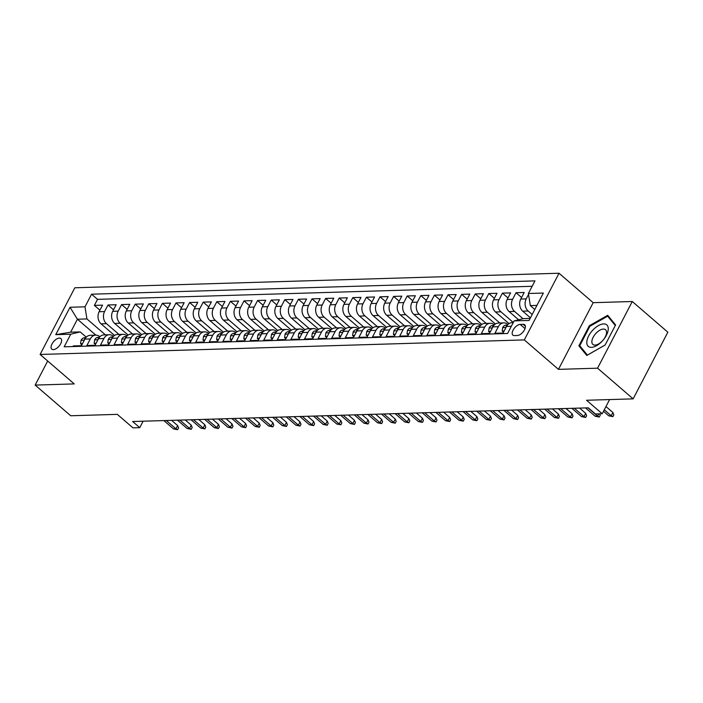 <?xml version="1.0" encoding="UTF-8"?>
<svg xmlns="http://www.w3.org/2000/svg" width="703" height="703" viewBox="0 0 703 703"><rect width="100%" height="100%" fill="white"/><g stroke="black" fill="none" stroke-linecap="round" stroke-linejoin="round"><path stroke-width="1.05" d="M53.331 349.628A6.977 3.541 -49.2 0 0 59.931 344.98A6.977 3.541 -49.2 0 0 60.889 338.574A6.977 3.541 -49.2 0 0 59.333 338.09A6.977 3.541 -49.2 0 0 52.734 342.748A6.977 3.541 -49.2 0 0 51.776 349.145A6.977 3.541 -49.2 0 0 53.331 349.628M559.026 273.239L74.817 287.782L40.106 354.461L524.315 339.909L559.026 273.239L593.174 302.685L558.463 369.365L597.568 368.187L632.278 301.508L593.174 302.685M632.278 301.508L667.85 332.185L633.139 398.865L586.557 400.262L602.207 413.759L609.598 399.568M47.69 360.999L35.15 385.086L70.722 415.763L117.304 414.357L132.964 427.855L139.756 427.652L143.122 421.202M597.568 368.187L633.139 398.865M72.963 346.553L73.288 345.938L81.443 345.691L84.87 339.11L90.309 338.951A8.726 6.819 -91.7 0 1 95.74 335.138A8.726 6.819 -91.7 0 1 99.756 336.649L99.87 336.755M90.309 338.951L86.882 345.524L95.046 345.278L98.473 338.705L103.912 338.538A8.726 6.819 -91.7 0 1 109.343 334.733A8.726 6.819 -91.7 0 1 113.35 336.245L113.473 336.342M103.912 338.538L100.485 345.12L108.649 344.874L112.067 338.292L117.515 338.134A8.726 6.819 -91.7 0 1 122.946 334.32A8.726 6.819 -91.7 0 1 126.953 335.832L127.076 335.937M117.515 338.134L114.088 344.707L122.252 344.461L125.67 337.888L131.109 337.721A8.726 6.819 -91.7 0 1 136.54 333.916A8.726 6.819 -91.7 0 1 140.556 335.428L140.679 335.524M131.109 337.721L127.691 344.303L135.846 344.057L139.273 337.475L144.713 337.317A8.726 6.819 -91.7 0 1 150.143 333.503A8.726 6.819 -91.7 0 1 154.159 335.015L154.282 335.12M144.713 337.317L141.294 343.89L149.449 343.644L152.876 337.071L158.316 336.904A8.726 6.819 -91.7 0 1 163.746 333.099A8.726 6.819 -91.7 0 1 167.762 334.61L167.876 334.707M158.316 336.904L154.888 343.486L163.052 343.24L166.479 336.658L171.919 336.5A8.726 6.819 -91.7 0 1 177.349 332.686A8.726 6.819 -91.7 0 1 181.365 334.197L181.479 334.303M171.919 336.5L168.492 343.073L176.655 342.827L180.082 336.254L185.522 336.087A8.726 6.819 -91.7 0 1 190.952 332.282A8.726 6.819 -91.7 0 1 194.959 333.793L195.083 333.89M185.522 336.087L182.095 342.669L190.258 342.423L193.677 335.841L199.116 335.683A8.726 6.819 -91.7 0 1 204.547 331.869A8.726 6.819 -91.7 0 1 208.563 333.38L208.686 333.486M199.116 335.683L195.698 342.256L203.861 342.01L207.28 335.436L212.719 335.269A8.726 6.819 -91.7 0 1 218.15 331.464A8.726 6.819 -91.7 0 1 222.166 332.976L222.289 333.073M212.719 335.269L209.301 341.851L217.455 341.605L220.883 335.023L226.322 334.865A8.726 6.819 -91.7 0 1 231.753 331.051A8.726 6.819 -91.7 0 1 235.769 332.563L235.883 332.668M226.322 334.865L222.895 341.438L231.059 341.192L234.486 334.619L239.925 334.452A8.726 6.819 -91.7 0 1 245.356 330.647A8.726 6.819 -91.7 0 1 249.372 332.159L249.486 332.255M239.925 334.452L236.498 341.034L244.662 340.788L248.089 334.206L253.528 334.048A8.726 6.819 -91.7 0 1 258.959 330.234A8.726 6.819 -91.7 0 1 262.966 331.746L263.089 331.851M253.528 334.048L250.101 340.621L258.265 340.375L261.683 333.802L267.131 333.635A8.726 6.819 -91.7 0 1 272.553 329.83A8.726 6.819 -91.7 0 1 276.569 331.341L276.692 331.438M267.131 333.635L263.704 340.217L271.868 339.971L275.286 333.389L280.725 333.231A8.726 6.819 -91.7 0 1 286.156 329.417A8.726 6.819 -91.7 0 1 290.172 330.928L290.295 331.034M280.725 333.231L277.307 339.804L285.462 339.558L288.889 332.985L294.329 332.818A8.726 6.819 -91.7 0 1 299.759 329.013A8.726 6.819 -91.7 0 1 303.775 330.524L303.898 330.621M294.329 332.818L290.91 339.4L299.065 339.154L302.492 332.572L307.932 332.414A8.726 6.819 -91.7 0 1 313.362 328.6A8.726 6.819 -91.7 0 1 317.378 330.111L317.492 330.217M307.932 332.414L304.504 338.987L312.668 338.741L316.095 332.168L321.535 332.001A8.726 6.819 -91.7 0 1 326.965 328.196A8.726 6.819 -91.7 0 1 330.981 329.707L331.095 329.804M321.535 332.001L318.108 338.582L326.271 338.336L329.698 331.754L335.138 331.596A8.726 6.819 -91.7 0 1 340.568 327.783A8.726 6.819 -91.7 0 1 344.575 329.294L344.698 329.399M335.138 331.596L331.711 338.169L339.874 337.923L343.292 331.35L348.732 331.183A8.726 6.819 -91.7 0 1 354.163 327.378A8.726 6.819 -91.7 0 1 358.179 328.89L358.302 328.986M348.732 331.183L345.314 337.765L353.477 337.519L356.896 330.937L362.335 330.779A8.726 6.819 -91.7 0 1 367.766 326.965A8.726 6.819 -91.7 0 1 371.782 328.477L371.905 328.582M362.335 330.779L358.917 337.352L367.071 337.106L370.499 330.533L375.938 330.366A8.726 6.819 -91.7 0 1 381.369 326.561A8.726 6.819 -91.7 0 1 385.385 328.073L385.499 328.169M375.938 330.366L372.511 336.948L380.675 336.702L384.102 330.12L389.541 329.962A8.726 6.819 -91.7 0 1 394.972 326.148A8.726 6.819 -91.7 0 1 398.988 327.66L399.102 327.765M389.541 329.962L386.114 336.535L394.278 336.289L397.705 329.716L403.144 329.549A8.726 6.819 -91.7 0 1 408.575 325.744A8.726 6.819 -91.7 0 1 412.582 327.255L412.705 327.352M403.144 329.549L399.717 336.131L407.881 335.885L411.299 329.303L416.747 329.145A8.726 6.819 -91.7 0 1 422.169 325.331A8.726 6.819 -91.7 0 1 426.185 326.842L426.308 326.948M416.747 329.145L413.32 335.718L421.484 335.472L424.902 328.899L430.341 328.732A8.726 6.819 -91.7 0 1 435.772 324.927A8.726 6.819 -91.7 0 1 439.788 326.438L439.911 326.535M430.341 328.732L426.923 335.313L435.078 335.067L438.505 328.486L443.945 328.327A8.726 6.819 -91.7 0 1 449.375 324.514A8.726 6.819 -91.7 0 1 453.391 326.025L453.505 326.13M443.945 328.327L440.526 334.9L448.681 334.654L452.108 328.081L457.548 327.914A8.726 6.819 -91.7 0 1 462.978 324.109A8.726 6.819 -91.7 0 1 466.994 325.621L467.108 325.717M457.548 327.914L454.12 334.496L462.284 334.25L465.711 327.668L471.151 327.51A8.726 6.819 -91.7 0 1 476.581 323.696A8.726 6.819 -91.7 0 1 480.588 325.208L480.711 325.313M471.151 327.51L467.723 334.083L475.887 333.837L479.305 327.264L484.754 327.097A8.726 6.819 -91.7 0 1 490.176 323.292A8.726 6.819 -91.7 0 1 494.191 324.804L494.314 324.9M484.754 327.097L481.327 333.679L489.49 333.433L492.908 326.851L498.348 326.693A8.726 6.819 -91.7 0 1 503.779 322.879A8.726 6.819 -91.7 0 1 507.794 324.391L507.918 324.496M498.348 326.693L494.93 333.266L503.084 333.02L506.512 326.447A8.726 6.819 -91.7 0 1 511.942 322.633L513.243 322.598M530.449 317.844L522.707 311.174A8.726 6.819 -91.7 0 1 520.774 299.056L524.192 292.474L516.037 292.72L521.582 297.501M518.629 319.786L509.113 311.578A8.726 6.819 88.3 0 1 507.171 299.46L510.598 292.887L502.434 293.133L507.979 297.914M508.981 323.608L495.51 311.991A8.726 6.819 88.3 0 1 493.568 299.873L496.995 293.292L488.831 293.538L494.376 298.318M495.378 324.013L481.906 312.396A8.726 6.819 88.3 0 1 479.964 300.278L483.392 293.705L475.228 293.951L480.773 298.731M481.775 324.426L468.303 312.809A8.726 6.819 88.3 0 1 466.361 300.691L469.789 294.109L461.625 294.355L467.17 299.135M468.18 324.83L454.7 313.213A8.726 6.819 88.3 0 1 452.767 301.095L456.185 294.522L448.031 294.768L453.576 299.548M454.577 325.243L441.106 313.626A8.726 6.819 88.3 0 1 439.164 301.508L442.582 294.926L434.428 295.172L439.973 299.953M440.974 325.647L427.503 314.03A8.726 6.819 88.3 0 1 425.561 301.912L428.988 295.339L420.825 295.585L426.37 300.366M427.371 326.06L413.9 314.443A8.726 6.819 88.3 0 1 411.958 302.325L415.385 295.743L407.222 295.989L412.766 300.77M413.768 326.464L400.297 314.847A8.726 6.819 88.3 0 1 398.355 302.729L401.782 296.156L393.618 296.402L399.163 301.183M400.174 326.877L386.694 315.26A8.726 6.819 88.3 0 1 384.761 303.142L388.179 296.561L380.024 296.807L385.56 301.587M386.571 327.282L373.091 315.665A8.726 6.819 88.3 0 1 371.158 303.547L374.576 296.974L366.421 297.22L371.966 302M372.968 327.695L359.497 316.078A8.726 6.819 88.3 0 1 357.555 303.96L360.982 297.378L352.818 297.624L358.363 302.404M359.365 328.099L345.894 316.482A8.726 6.819 88.3 0 1 343.952 304.364L347.379 297.791L339.215 298.037L344.76 302.817M345.762 328.512L332.291 316.895A8.726 6.819 88.3 0 1 330.348 304.777L333.776 298.195L325.612 298.441L331.157 303.221M332.168 328.916L318.687 317.299A8.726 6.819 88.3 0 1 316.745 305.181L320.173 298.608L312.009 298.854L317.554 303.634M318.564 329.329L305.084 317.712A8.726 6.819 88.3 0 1 303.151 305.594L306.57 299.012L298.415 299.258L303.96 304.039M304.961 329.733L291.49 318.116A8.726 6.819 88.3 0 1 289.548 305.998L292.975 299.425L284.812 299.671L290.357 304.452M291.358 330.146L277.887 318.529A8.726 6.819 88.3 0 1 275.945 306.411L279.372 299.829L271.209 300.076L276.754 304.856M277.755 330.551L264.284 318.934A8.726 6.819 88.3 0 1 262.342 306.816L265.769 300.243L257.606 300.489L263.15 305.269M264.152 330.964L250.681 319.347A8.726 6.819 88.3 0 1 248.739 307.229L252.166 300.647L244.003 300.893L249.547 305.673M250.558 331.368L237.078 319.751A8.726 6.819 88.3 0 1 235.145 307.633L238.563 301.06L230.408 301.306L235.944 306.086M236.955 331.781L223.475 320.164A8.726 6.819 88.3 0 1 221.542 308.046L224.96 301.464L216.805 301.71L222.35 306.49M223.352 332.185L209.881 320.568A8.726 6.819 88.3 0 1 207.939 308.45L211.366 301.877L203.202 302.123L208.747 306.903M209.749 332.598L196.278 320.981A8.726 6.819 88.3 0 1 194.336 308.863L197.763 302.281L189.599 302.527L195.144 307.308M196.146 333.002L182.675 321.385A8.726 6.819 88.3 0 1 180.733 309.267L184.16 302.694L175.996 302.94L181.541 307.721M182.552 333.415L169.072 321.798A8.726 6.819 88.3 0 1 167.138 309.68L170.557 303.098L162.393 303.344L167.938 308.125M168.948 333.82L155.468 322.202A8.726 6.819 88.3 0 1 153.535 310.085L156.954 303.511L148.799 303.758L154.344 308.538M155.345 334.233L141.874 322.615A8.726 6.819 88.3 0 1 139.932 310.498L143.359 303.916L135.196 304.162L140.741 308.942M141.742 334.637L128.271 323.02A8.726 6.819 88.3 0 1 126.329 310.902L129.756 304.329L121.593 304.575L127.138 309.355M128.139 335.05L114.668 323.433A8.726 6.819 88.3 0 1 112.726 311.315L116.153 304.733L107.99 304.979L113.534 309.759M602.207 413.759L595.406 413.962L588.297 407.828L132.647 421.519L139.756 427.652M523.181 324.338L520.194 324.426A6.758 3.427 -49.2 0 0 513.796 328.934A6.758 3.427 -49.2 0 0 512.874 335.129A6.758 3.427 -49.2 0 0 514.376 335.595L517.373 335.507A6.758 3.427 -49.2 0 0 523.77 331.008A6.758 3.427 -49.2 0 0 524.693 324.804A6.758 3.427 -49.2 0 0 523.181 324.338L525.378 326.227M95.872 335.138L77.409 319.215L70.652 332.194L80.177 331.904L70.731 334.206L64.166 346.816L507.575 333.494L514.139 320.884L523.586 318.582L530.167 318.389M70.731 334.206L55.765 334.654L70.028 307.264L84.993 306.816L91.557 294.197L534.965 280.875L528.392 293.494L543.357 293.046L529.095 320.436L514.139 320.884M118.992 334.443L106.505 323.679A8.726 6.819 -91.7 0 1 104.571 311.561L107.99 304.979M114.545 335.454L101.065 323.837L106.505 323.679M132.595 334.03L120.108 323.266A8.726 6.819 -91.7 0 1 118.166 311.148L121.593 304.575M146.198 333.626L133.711 322.862A8.726 6.819 -91.7 0 1 131.769 310.744L135.196 304.162M159.792 333.213L147.314 322.449A8.726 6.819 -91.7 0 1 145.372 310.331L148.799 303.758M173.395 332.809L160.917 322.044A8.726 6.819 -91.7 0 1 158.975 309.926L162.393 303.344M186.998 332.396L174.511 321.631A8.726 6.819 -91.7 0 1 172.578 309.513L175.996 302.94M200.601 331.992L188.114 321.227A8.726 6.819 -91.7 0 1 186.172 309.109L189.599 302.527M214.204 331.579L201.717 320.814A8.726 6.819 -91.7 0 1 199.775 308.696L203.202 302.123M227.798 331.175L215.32 320.41A8.726 6.819 -91.7 0 1 213.378 308.292L216.805 301.71M241.401 330.762L228.923 319.997A8.726 6.819 -91.7 0 1 226.981 307.879L230.408 301.306M255.004 330.357L242.517 319.593A8.726 6.819 -91.7 0 1 240.584 307.475L244.003 300.893M268.608 329.944L256.12 319.18A8.726 6.819 -91.7 0 1 254.187 307.062L257.606 300.489M282.211 329.54L269.724 318.775A8.726 6.819 -91.7 0 1 267.781 306.657L271.209 300.076M295.814 329.127L283.327 318.362A8.726 6.819 -91.7 0 1 281.385 306.244L284.812 299.671M309.408 328.723L296.93 317.958A8.726 6.819 -91.7 0 1 294.988 305.84L298.415 299.258M323.011 328.31L310.533 317.545A8.726 6.819 -91.7 0 1 308.591 305.427L312.009 298.854M336.614 327.906L324.127 317.141A8.726 6.819 -91.7 0 1 322.194 305.023L325.612 298.441M350.217 327.493L337.73 316.728A8.726 6.819 -91.7 0 1 335.788 304.61L339.215 298.037M363.82 327.088L351.333 316.324A8.726 6.819 -91.7 0 1 349.391 304.206L352.818 297.624M377.414 326.675L364.936 315.911A8.726 6.819 -91.7 0 1 362.994 303.793L366.421 297.22M391.017 326.271L378.539 315.506A8.726 6.819 -91.7 0 1 376.597 303.388L380.024 296.807M404.62 325.858L392.133 315.093A8.726 6.819 -91.7 0 1 390.2 302.975L393.618 296.402M418.223 325.454L405.736 314.689A8.726 6.819 -91.7 0 1 403.803 302.571L407.222 295.989M431.827 325.041L419.339 314.276A8.726 6.819 -91.7 0 1 417.397 302.158L420.825 295.585M445.43 324.637L432.943 313.872A8.726 6.819 -91.7 0 1 431.001 301.754L434.428 295.172M459.024 324.224L446.546 313.459A8.726 6.819 -91.7 0 1 444.604 301.341L448.031 294.768M472.627 323.819L460.14 313.055A8.726 6.819 -91.7 0 1 458.207 300.937L461.625 294.355M486.23 323.406L473.743 312.642A8.726 6.819 -91.7 0 1 471.81 300.524L475.228 293.951M499.833 323.002L487.346 312.237A8.726 6.819 -91.7 0 1 485.404 300.119L488.831 293.538M513.304 322.484L500.949 311.824A8.726 6.819 -91.7 0 1 499.007 299.706L502.434 293.133M523.023 318.723L514.552 311.42A8.726 6.819 -91.7 0 1 512.61 299.302L516.037 292.72M532.189 314.496L528.155 311.007A8.726 6.819 -91.7 0 1 526.213 298.889L528.542 294.408M532.145 286.297L97.532 299.355L94.387 305.392L99.931 310.172M101.065 323.837A8.726 6.819 88.3 0 1 99.123 311.719L102.55 305.146L94.387 305.392M80.177 331.904L86.267 337.159M536.916 305.41L530.334 305.612L528.392 293.494M534.807 309.469L530.334 305.612M558.463 369.365L524.315 339.909M35.15 385.086L74.254 383.908L40.106 354.461M105.388 334.848L86.926 318.934L77.409 319.215L70.028 307.264M503.779 322.879L498.339 323.046A8.726 6.819 88.3 0 0 492.908 326.851M490.176 323.292L484.736 323.45A8.726 6.819 88.3 0 0 479.305 327.264M476.581 323.696L471.142 323.863A8.726 6.819 88.3 0 0 465.711 327.668M462.978 324.109L457.539 324.268A8.726 6.819 88.3 0 0 452.108 328.081M449.375 324.514L443.936 324.681A8.726 6.819 88.3 0 0 438.505 328.486M435.772 324.927L430.333 325.085A8.726 6.819 88.3 0 0 424.902 328.899M422.169 325.331L416.73 325.498A8.726 6.819 88.3 0 0 411.299 329.303M408.575 325.744L403.127 325.902A8.726 6.819 88.3 0 0 397.705 329.716M394.972 326.148L389.532 326.315A8.726 6.819 88.3 0 0 384.102 330.12M381.369 326.561L375.929 326.719A8.726 6.819 88.3 0 0 370.499 330.533M367.766 326.965L362.326 327.132A8.726 6.819 88.3 0 0 356.896 330.937M354.163 327.378L348.723 327.536A8.726 6.819 88.3 0 0 343.292 331.35M340.568 327.783L335.12 327.95A8.726 6.819 88.3 0 0 329.698 331.754M326.965 328.196L321.526 328.354A8.726 6.819 88.3 0 0 316.095 332.168M313.362 328.6L307.923 328.767A8.726 6.819 88.3 0 0 302.492 332.572M299.759 329.013L294.32 329.171A8.726 6.819 88.3 0 0 288.889 332.985M286.156 329.417L280.717 329.584A8.726 6.819 88.3 0 0 275.286 333.389M272.553 329.83L267.114 329.988A8.726 6.819 88.3 0 0 261.683 333.802M258.959 330.234L253.519 330.401A8.726 6.819 88.3 0 0 248.089 334.206M245.356 330.647L239.916 330.805A8.726 6.819 88.3 0 0 234.486 334.619M231.753 331.051L226.313 331.218A8.726 6.819 88.3 0 0 220.883 335.023M218.15 331.464L212.71 331.623A8.726 6.819 88.3 0 0 207.28 335.436M204.547 331.869L199.107 332.036A8.726 6.819 88.3 0 0 193.677 335.841M190.952 332.282L185.504 332.44A8.726 6.819 88.3 0 0 180.082 336.254M177.349 332.686L171.91 332.853A8.726 6.819 88.3 0 0 166.479 336.658M163.746 333.099L158.307 333.257A8.726 6.819 88.3 0 0 152.876 337.071M150.143 333.503L144.704 333.67A8.726 6.819 88.3 0 0 139.273 337.475M136.54 333.916L131.101 334.074A8.726 6.819 88.3 0 0 125.67 337.888M122.946 334.32L117.498 334.487A8.726 6.819 88.3 0 0 112.067 338.292M109.343 334.733L103.903 334.892A8.726 6.819 88.3 0 0 98.473 338.705M97.532 299.355L91.557 294.197M84.993 306.816L86.926 318.934M95.74 335.138L90.3 335.305A8.726 6.819 88.3 0 0 84.87 339.11M55.765 334.654L70.652 332.194M607.691 315.304L589.342 325.735L578.885 345.814L586.785 355.463L605.142 345.024L615.591 324.944L607.691 315.304M582.022 348.512L578.885 345.814M589.931 326.245L589.342 325.735M604.281 409.779L611.206 415.754L612.893 412.512L613.824 414.84L612.884 416.642L611.206 415.754L608.754 415.825L603.49 411.29M612.893 412.512L605.968 406.536M612.884 416.642L608.754 415.825M591.425 347.344A14.174 7.188 -49.2 0 0 606.364 335.357A14.174 7.188 -49.2 0 0 603.622 323.916A14.174 7.188 -49.2 0 0 588.683 335.893A14.174 7.188 -49.2 0 0 591.425 347.344M595.037 345.094A9.701 4.921 -49.2 0 0 604.22 338.635A9.701 4.921 -49.2 0 0 605.547 329.733A9.701 4.921 -49.2 0 0 603.385 329.057A9.701 4.921 -49.2 0 0 594.202 335.524A9.701 4.921 -49.2 0 0 592.875 344.426A9.701 4.921 -49.2 0 0 595.037 345.094M605.16 344.98L587.4 355.085L579.747 345.735L589.87 326.28L607.656 316.174L615.301 325.507M610.213 318.38L607.656 316.174M504.139 331.008L502.206 331.069L502.724 327.501A5.782 4.517 -91.7 0 1 506.274 325.067L507.434 325.032M507.065 325.533A5.782 4.517 88.3 0 0 506.186 326.227L506.151 327.132M599.659 413.839L600.221 415.253L599.281 417.055L597.603 416.167L595.151 416.238L585.502 407.916M598.798 413.865L597.603 416.167L587.954 407.837M599.281 417.055L595.151 416.238M502.206 331.069L503.515 332.194M490.536 331.412L488.603 331.473L489.121 327.914A5.782 4.517 -91.7 0 1 492.671 325.48L493.831 325.445M493.462 325.937A5.782 4.517 88.3 0 0 492.583 326.631L492.557 327.536M574.351 408.25L584 416.571L585.687 413.329L586.618 415.658L585.678 417.459L584 416.571L581.557 416.642L571.899 408.32M585.687 413.329L579.615 408.091M585.678 417.459L581.557 416.642M488.603 331.473L489.921 332.607M476.933 331.825L475 331.886L475.518 328.319A5.782 4.517 -91.7 0 1 479.068 325.884L480.228 325.849M479.859 326.35A5.782 4.517 88.3 0 0 478.98 327.044L478.954 327.95M560.748 408.654L570.397 416.984L572.093 413.733L573.015 416.071L572.084 417.872L570.397 416.984L567.954 417.055L558.296 408.733M572.093 413.733L566.012 408.496M572.084 417.872L567.954 417.055M475 331.886L476.318 333.011M463.33 332.229L461.405 332.291L461.915 328.732A5.782 4.517 -91.7 0 1 465.465 326.297L466.625 326.262M466.256 326.754A5.782 4.517 88.3 0 0 465.377 327.449L465.351 328.354M547.145 409.067L556.802 417.389L558.49 414.146L559.421 416.475L558.481 418.276L556.802 417.389L554.351 417.459L544.702 409.137M558.49 414.146L552.409 408.909M558.481 418.276L554.351 417.459M461.405 332.291L462.715 333.424M449.735 332.642L447.802 332.704L448.321 329.136A5.782 4.517 -91.7 0 1 451.862 326.702L453.031 326.667M452.662 327.167A5.782 4.517 88.3 0 0 451.783 327.862L451.748 328.767M533.542 409.471L543.199 417.802L544.887 414.55L545.818 416.888L544.878 418.689L543.199 417.802L540.748 417.872L531.099 409.55M544.887 414.55L538.814 409.313M544.878 418.689L540.748 417.872M447.802 332.704L449.112 333.828M436.132 333.046L434.199 333.108L434.718 329.549A5.782 4.517 -91.7 0 1 438.268 327.115L439.428 327.08M439.059 327.572A5.782 4.517 88.3 0 0 438.18 328.266L438.145 329.171M519.948 409.884L529.596 418.206L531.283 414.963L532.215 417.292L531.275 419.093L529.596 418.206L527.145 418.276L517.496 409.954M531.283 414.963L525.211 409.726M531.275 419.093L527.145 418.276M434.199 333.108L435.509 334.241M422.529 333.459L420.596 333.521L421.115 329.953A5.782 4.517 -91.7 0 1 424.665 327.519L425.825 327.484M425.456 327.985A5.782 4.517 88.3 0 0 424.577 328.679L424.55 329.584M506.345 410.288L515.993 418.619L517.68 415.368L518.612 417.705L517.672 419.506L515.993 418.619L513.55 418.689L503.893 410.367M517.68 415.368L511.608 410.13M517.672 419.506L513.55 418.689M420.596 333.521L421.905 334.646M408.926 333.872L406.993 333.925L407.512 330.366A5.782 4.517 -91.7 0 1 411.062 327.932L412.222 327.897M411.853 328.389A5.782 4.517 88.3 0 0 410.974 329.083L410.947 329.988M492.741 410.701L502.39 419.023L504.077 415.781L505.009 418.109L504.077 419.911L502.39 419.023L499.947 419.093L490.29 410.772M504.077 415.781L498.005 410.543M504.077 419.911L499.947 419.093M406.993 333.925L408.311 335.059M395.323 334.276L393.39 334.338L393.908 330.77A5.782 4.517 -91.7 0 1 397.459 328.336L398.619 328.301M398.25 328.802A5.782 4.517 88.3 0 0 397.371 329.496L397.344 330.401M479.138 411.106L488.787 419.436L490.483 416.185L491.415 418.522L490.474 420.324L488.787 419.436L486.344 419.506L476.696 411.185M490.483 416.185L484.402 410.947M490.474 420.324L486.344 419.506M393.39 334.338L394.708 335.463M381.729 334.69L379.796 334.742L380.305 331.183A5.782 4.517 -91.7 0 1 383.856 328.749L385.024 328.714M384.646 329.206A5.782 4.517 88.3 0 0 383.776 329.9L383.741 330.805M465.535 411.519L475.193 419.84L476.88 416.598L477.812 418.926L476.871 420.728L475.193 419.84L472.741 419.911L463.092 411.589M476.88 416.598L470.808 411.36M476.871 420.728L472.741 419.911M379.796 334.742L381.105 335.876M368.126 335.094L366.193 335.155L366.711 331.588A5.782 4.517 -91.7 0 1 370.261 329.153L371.421 329.118M371.052 329.619A5.782 4.517 88.3 0 0 370.173 330.313L370.138 331.218M451.932 411.923L461.59 420.253L463.277 417.002L464.208 419.339L463.268 421.141L461.59 420.253L459.138 420.324L449.489 412.002M463.277 417.002L457.205 411.765M463.268 421.141L459.138 420.324M366.193 335.155L367.502 336.28M354.523 335.507L352.59 335.559L353.108 332.001A5.782 4.517 -91.7 0 1 356.658 329.566L357.818 329.531M357.449 330.023A5.782 4.517 88.3 0 0 356.57 330.718L356.544 331.623M438.338 412.336L447.987 420.658L449.674 417.415L450.605 419.744L449.665 421.545L447.987 420.658L445.535 420.728L435.886 412.406M449.674 417.415L443.602 412.178M449.665 421.545L445.535 420.728M352.59 335.559L353.899 336.693M340.92 335.911L338.987 335.972L339.505 332.405A5.782 4.517 -91.7 0 1 343.055 329.971L344.215 329.935M343.846 330.436A5.782 4.517 88.3 0 0 342.967 331.131L342.941 332.036M424.735 412.74L434.384 421.071L436.071 417.819L437.002 420.157L436.071 421.958L434.384 421.071L431.941 421.141L422.283 412.819M436.071 417.819L429.999 412.582M436.071 421.958L431.941 421.141M338.987 335.972L340.305 337.097M327.317 336.324L325.384 336.377L325.902 332.818A5.782 4.517 -91.7 0 1 329.452 330.384L330.612 330.348M330.243 330.841A5.782 4.517 88.3 0 0 329.364 331.535L329.338 332.44M411.132 413.153L420.781 421.475L422.477 418.232L423.399 420.561L422.468 422.362L420.781 421.475L418.338 421.545L408.68 413.223M422.477 418.232L416.396 412.995M422.468 422.362L418.338 421.545M325.384 336.377L326.702 337.51M313.714 336.728L311.789 336.79L312.299 333.222A5.782 4.517 -91.7 0 1 315.849 330.788L317.018 330.753M316.64 331.254A5.782 4.517 88.3 0 0 315.761 331.948L315.735 332.853M397.529 413.557L407.186 421.888L408.874 418.637L409.805 420.974L408.865 422.775L407.186 421.888L404.735 421.958L395.086 413.636M408.874 418.637L402.801 413.399M408.865 422.775L404.735 421.958M311.789 336.79L313.099 337.915M300.119 337.141L298.186 337.194L298.705 333.635A5.782 4.517 -91.7 0 1 302.255 331.201L303.415 331.166M303.046 331.658A5.782 4.517 88.3 0 0 302.167 332.352L302.132 333.257M383.926 413.97L393.583 422.292L395.271 419.05L396.202 421.378L395.262 423.18L393.583 422.292L391.132 422.362L381.483 414.041M395.271 419.05L389.198 413.812M395.262 423.18L391.132 422.362M298.186 337.194L299.496 338.328M286.516 337.545L284.583 337.607L285.102 334.039A5.782 4.517 -91.7 0 1 288.652 331.605L289.812 331.57M289.443 332.071A5.782 4.517 88.3 0 0 288.564 332.765L288.529 333.67M370.332 414.375L379.98 422.705L381.667 419.454L382.599 421.791L381.659 423.593L379.98 422.705L377.529 422.775L367.88 414.454M381.667 419.454L375.595 414.216M381.659 423.593L377.529 422.775M284.583 337.607L285.893 338.732M272.913 337.958L270.98 338.011L271.499 334.452A5.782 4.517 -91.7 0 1 275.049 332.018L276.209 331.983M275.84 332.475A5.782 4.517 88.3 0 0 274.961 333.169L274.935 334.074M356.729 414.788L366.377 423.109L368.064 419.867L368.996 422.195L368.056 423.997L366.377 423.109L363.934 423.18L354.277 414.858M368.064 419.867L361.992 414.629M368.056 423.997L363.934 423.18M270.98 338.011L272.298 339.145M259.31 338.363L257.377 338.424L257.896 334.856A5.782 4.517 -91.7 0 1 261.446 332.422L262.606 332.387M262.237 332.888A5.782 4.517 88.3 0 0 261.358 333.582L261.331 334.487M343.126 415.192L352.774 423.522L354.47 420.271L355.393 422.608L354.461 424.41L352.774 423.522L350.331 423.593L340.674 415.271M354.47 420.271L348.389 415.034M354.461 424.41L350.331 423.593M257.377 338.424L258.695 339.549M245.707 338.776L243.783 338.828L244.293 335.269A5.782 4.517 -91.7 0 1 247.843 332.835L249.003 332.8M248.634 333.292A5.782 4.517 88.3 0 0 247.755 333.987L247.728 334.892M329.522 415.605L339.18 423.927L340.867 420.684L341.799 423.013L340.858 424.814L339.18 423.927L336.728 423.997L327.08 415.675M340.867 420.684L334.786 415.447M340.858 424.814L336.728 423.997M243.783 338.828L245.092 339.962M232.113 339.18L230.18 339.241L230.698 335.674A5.782 4.517 -91.7 0 1 234.24 333.24L235.408 333.204M235.03 333.705A5.782 4.517 88.3 0 0 234.161 334.4L234.125 335.305M315.919 416.009L325.577 424.34L327.264 421.088L328.196 423.426L327.255 425.227L325.577 424.34L323.125 424.41L313.476 416.088M327.264 421.088L321.192 415.851M327.255 425.227L323.125 424.41M230.18 339.241L231.489 340.366M218.51 339.593L216.577 339.646L217.095 336.087A5.782 4.517 -91.7 0 1 220.645 333.653L221.805 333.617M221.436 334.11A5.782 4.517 88.3 0 0 220.557 334.804L220.522 335.709M302.325 416.422L311.974 424.744L313.661 421.501L314.593 423.83L313.652 425.631L311.974 424.744L309.522 424.814L299.873 416.492M313.661 421.501L307.589 416.264M313.652 425.631L309.522 424.814M216.577 339.646L217.886 340.779M204.907 339.997L202.974 340.059L203.492 336.491A5.782 4.517 -91.7 0 1 207.042 334.057L208.202 334.022M207.833 334.523A5.782 4.517 88.3 0 0 206.954 335.217L206.928 336.122M288.722 416.826L298.371 425.157L300.058 421.905L300.989 424.243L300.049 426.044L298.371 425.157L295.919 425.227L286.27 416.905M300.058 421.905L293.986 416.668M300.049 426.044L295.919 425.227M202.974 340.059L204.283 341.183M191.304 340.41L189.371 340.463L189.889 336.904A5.782 4.517 -91.7 0 1 193.439 334.47L194.599 334.435M194.23 334.927A5.782 4.517 88.3 0 0 193.351 335.621L193.325 336.526M275.119 417.239L284.768 425.561L286.455 422.318L287.386 424.647L286.455 426.449L284.768 425.561L282.325 425.631L272.667 417.31M286.455 422.318L280.383 417.081M286.455 426.449L282.325 425.631M189.371 340.463L190.689 341.596M177.701 340.814L175.768 340.876L176.286 337.308A5.782 4.517 -91.7 0 1 179.836 334.874L180.996 334.839M180.627 335.34A5.782 4.517 88.3 0 0 179.748 336.034L179.722 336.939M261.516 417.644L271.165 425.974L272.861 422.723L273.792 425.06L272.852 426.862L271.165 425.974L268.722 426.044L259.064 417.723M272.861 422.723L266.78 417.485M272.852 426.862L268.722 426.044M175.768 340.876L177.086 342.001M164.098 341.227L162.173 341.28L162.683 337.721A5.782 4.517 -91.7 0 1 166.233 335.287L167.402 335.252M167.024 335.744A5.782 4.517 88.3 0 0 166.154 336.438L166.119 337.343M247.913 418.057L257.57 426.378L259.258 423.136L260.189 425.464L259.249 427.266L257.57 426.378L255.119 426.449L245.47 418.127M259.258 423.136L253.185 417.898M259.249 427.266L255.119 426.449M162.173 341.28L163.483 342.414M150.504 341.632L148.57 341.693L149.089 338.125A5.782 4.517 -91.7 0 1 152.639 335.691L153.799 335.656M153.43 336.157A5.782 4.517 88.3 0 0 152.551 336.851L152.516 337.756M234.31 418.461L243.967 426.791L245.655 423.54L246.586 425.877L245.646 427.679L243.967 426.791L241.516 426.862L231.867 418.54M245.655 423.54L239.582 418.303M245.646 427.679L241.516 426.862M148.57 341.693L149.88 342.818M136.9 342.045L134.967 342.097L135.486 338.538A5.782 4.517 -91.7 0 1 139.036 336.104L140.196 336.069M139.827 336.561A5.782 4.517 88.3 0 0 138.948 337.255L138.922 338.161M220.716 418.874L230.364 427.196L232.052 423.953L232.983 426.282L232.043 428.083L230.364 427.196L227.913 427.266L218.264 418.944M232.052 423.953L225.979 418.716M232.043 428.083L227.913 427.266M134.967 342.097L136.277 343.231M123.297 342.449L121.364 342.51L121.883 338.943A5.782 4.517 -91.7 0 1 125.433 336.509L126.593 336.473M126.224 336.974A5.782 4.517 88.3 0 0 125.345 337.668L125.319 338.574M207.113 419.278L216.761 427.609L218.448 424.357L219.38 426.695L218.448 428.496L216.761 427.609L214.318 427.679L204.661 419.357M218.448 424.357L212.376 419.12M218.448 428.496L214.318 427.679M121.364 342.51L122.682 343.635M109.694 342.862L107.761 342.915L108.28 339.356A5.782 4.517 -91.7 0 1 111.83 336.922L112.99 336.886M112.621 337.378A5.782 4.517 88.3 0 0 111.742 338.073L111.715 338.978M193.51 419.691L203.158 428.013L204.854 424.77L205.777 427.099L204.845 428.9L203.158 428.013L200.715 428.083L191.058 419.761M204.854 424.77L198.773 419.533M204.845 428.9L200.715 428.083M107.761 342.915L109.079 344.048M96.091 343.266L94.167 343.328L94.677 339.76A5.782 4.517 -91.7 0 1 98.227 337.326L99.387 337.291M99.018 337.791A5.782 4.517 88.3 0 0 98.139 338.486L98.112 339.391M179.906 420.095L189.564 428.426L191.251 425.174L192.183 427.512L191.242 429.313L189.564 428.426L187.112 428.496L177.464 420.174M191.251 425.174L185.179 419.937M191.242 429.313L187.112 428.496M94.167 343.328L95.476 344.452M82.497 343.679L80.564 343.732L81.082 340.173A5.782 4.517 -91.7 0 1 84.632 337.739L85.792 337.704M85.423 338.196A5.782 4.517 88.3 0 0 84.545 338.89L84.509 339.795M166.303 420.508L175.961 428.83L177.648 425.587L178.58 427.916L177.639 429.718L175.961 428.83L173.509 428.9L163.861 420.579M177.648 425.587L171.576 420.35M177.639 429.718L173.509 428.9M80.564 343.732L81.873 344.865M114.668 323.433L120.108 323.266M128.271 323.02L133.711 322.862M141.874 322.615L147.314 322.449M155.468 322.202L160.917 322.044M169.072 321.798L174.511 321.631M182.675 321.385L188.114 321.227M196.278 320.981L201.717 320.814M209.881 320.568L215.32 320.41M223.475 320.164L228.923 319.997M237.078 319.751L242.517 319.593M250.681 319.347L256.12 319.18M264.284 318.934L269.724 318.775M277.887 318.529L283.327 318.362M291.49 318.116L296.93 317.958M305.084 317.712L310.533 317.545M318.687 317.299L324.127 317.141M332.291 316.895L337.73 316.728M345.894 316.482L351.333 316.324M359.497 316.078L364.936 315.911M373.091 315.665L378.539 315.506M386.694 315.26L392.133 315.093M400.297 314.847L405.736 314.689M413.9 314.443L419.339 314.276M427.503 314.03L432.943 313.872M441.106 313.626L446.546 313.459M454.7 313.213L460.14 313.055M468.303 312.809L473.743 312.642M481.906 312.396L487.346 312.237M495.51 311.991L500.949 311.824M509.113 311.578L514.552 311.42M522.707 311.174L528.155 311.007M520.774 299.056L526.213 298.889M99.123 311.719L104.571 311.561M112.726 311.315L118.166 311.148M126.329 310.902L131.769 310.744M139.932 310.498L145.372 310.331M153.535 310.085L158.975 309.926M167.138 309.68L172.578 309.513M180.733 309.267L186.172 309.109M194.336 308.863L199.775 308.696M207.939 308.45L213.378 308.292M221.542 308.046L226.981 307.879M235.145 307.633L240.584 307.475M248.739 307.229L254.187 307.062M262.342 306.816L267.781 306.657M275.945 306.411L281.385 306.244M289.548 305.998L294.988 305.84M303.151 305.594L308.591 305.427M316.745 305.181L322.194 305.023M330.348 304.777L335.788 304.61M343.952 304.364L349.391 304.206M357.555 303.96L362.994 303.793M371.158 303.547L376.597 303.388M384.761 303.142L390.2 302.975M398.355 302.729L403.803 302.571M411.958 302.325L417.397 302.158M425.561 301.912L431.001 301.754M439.164 301.508L444.604 301.341M452.767 301.095L458.207 300.937M466.361 300.691L471.81 300.524M479.964 300.278L485.404 300.119M493.568 299.873L499.007 299.706M507.171 299.46L512.61 299.302M506.512 326.447L511.318 326.297M525.018 328.591L520.194 324.426M502.707 327.589L505.967 327.493M489.103 328.002L492.364 327.906M475.509 328.406L478.761 328.31M461.906 328.819L465.166 328.723M448.303 329.224L451.563 329.127M434.7 329.637L437.96 329.54M421.097 330.041L424.357 329.944M407.503 330.454L410.754 330.357M393.9 330.858L397.151 330.762M380.297 331.271L383.557 331.175M366.694 331.675L369.954 331.579M353.091 332.088L356.351 331.992M339.487 332.493L342.748 332.396M325.893 332.906L329.145 332.809M312.29 333.31L315.55 333.213M298.687 333.723L301.947 333.626M285.084 334.127L288.344 334.03M271.481 334.54L274.741 334.443M257.887 334.944L261.138 334.848M244.284 335.357L247.544 335.261M230.681 335.762L233.941 335.665M217.078 336.175L220.338 336.078M203.475 336.579L206.735 336.482M189.88 336.992L193.132 336.895M176.277 337.396L179.529 337.299M162.674 337.809L165.934 337.712M149.071 338.213L152.331 338.117M135.468 338.626L138.728 338.53M121.865 339.031L125.125 338.934M108.271 339.444L111.522 339.347M94.668 339.848L97.928 339.751M81.065 340.261L84.325 340.164"/></g></svg>
